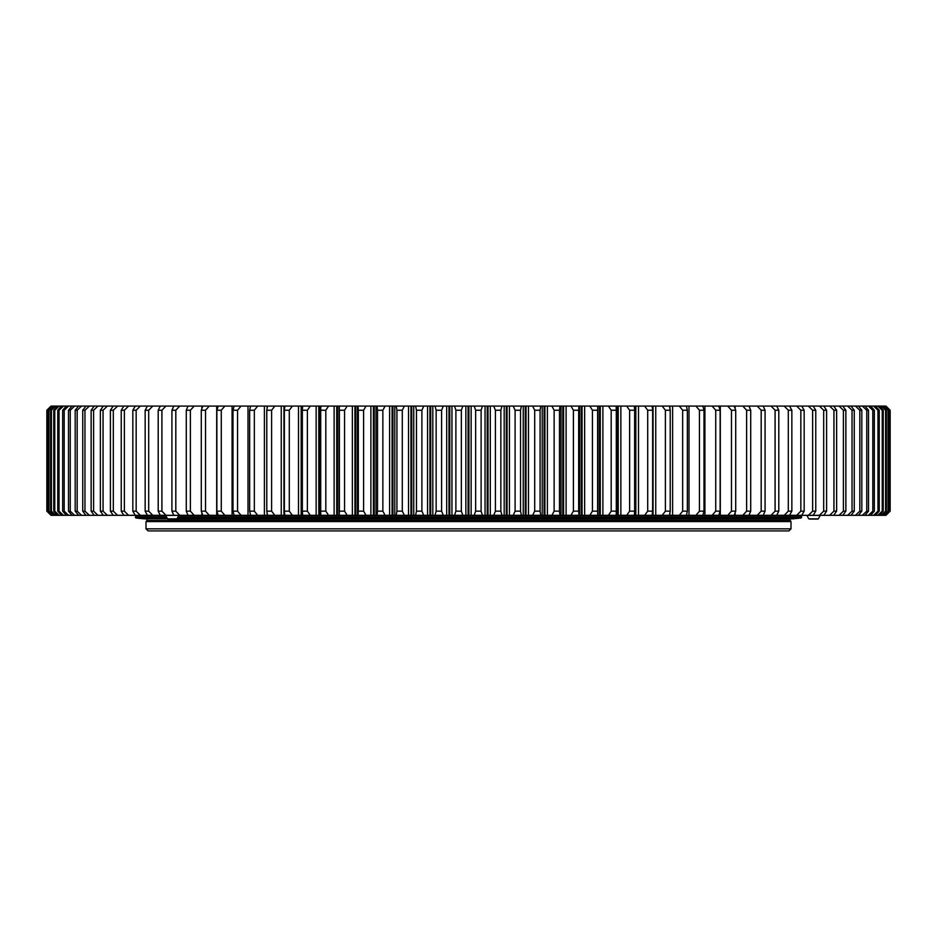 <?xml version="1.0" encoding="UTF-8"?>
<svg xmlns="http://www.w3.org/2000/svg" width="937" height="937" viewBox="0 0 937 937"><rect width="100%" height="100%" fill="white"/><g stroke="black" fill="none" stroke-linecap="round" stroke-linejoin="round"><path stroke-width="1.41" d="M806.886 515.315A6.758 6.758 0 0 0 806.909 515.432L820.203 515.432A6.758 6.758 0 0 0 820.215 515.315M809.709 519.063L817.989 519.063L809.709 519.063M493.705 515.315L482.426 515.315A10176.546 3028.525 -90 0 1 481.114 511.157L481.114 410.242A10176.546 3028.525 -90 0 1 482.426 406.084L493.705 406.084A10176.546 3924.988 90 0 1 495.404 410.242L495.404 511.157A10176.546 3924.988 90 0 1 493.705 515.315L501.963 515.315A10176.546 2569.816 -90 0 1 500.85 511.157L500.85 410.242A10176.546 2569.816 -90 0 1 501.963 406.084L493.705 406.084M481.114 511.157L475.656 511.157A10176.546 3480.58 90 0 1 474.145 515.315L482.426 515.315M474.145 515.315L462.855 515.315A10176.546 3480.58 -90 0 1 461.344 511.157L455.886 511.157A10176.546 3028.525 90 0 1 454.574 515.315L462.855 515.315M454.574 515.315L443.295 515.315A10176.546 3924.988 -90 0 1 441.596 511.157L441.596 410.242A10176.546 3924.988 -90 0 1 443.295 406.084L435.037 406.084A10176.546 2569.816 90 0 1 436.15 410.242L436.15 511.157A10176.546 2569.816 90 0 1 435.037 515.315L443.295 515.315M435.037 515.315L423.782 515.315A10176.546 4360.775 -90 0 1 421.896 511.157L421.896 410.242A10176.546 4360.775 -90 0 1 423.782 406.084L415.571 406.084A10176.546 2105.451 90 0 1 416.473 410.242L416.473 511.157A10176.546 2105.451 90 0 1 415.571 515.315L423.782 515.315M415.571 515.315L404.374 515.315A10176.546 4786.957 -90 0 1 402.301 511.157L402.301 410.242A10176.546 4786.957 -90 0 1 404.374 406.084L396.21 406.084A10176.546 1636.459 90 0 1 396.925 410.242L396.925 511.157A10176.546 1636.459 90 0 1 396.21 515.315L404.374 515.315M396.21 515.315L385.107 515.315A10176.546 5202.634 -90 0 1 382.858 511.157L382.858 410.242A10176.546 5202.634 -90 0 1 385.107 406.084L377.014 406.084A10176.546 1163.871 90 0 1 377.529 410.242L377.529 511.157A10176.546 1163.871 90 0 1 377.014 515.315L385.107 515.315M377.014 515.315L366.027 515.315A10176.546 5606.867 -90 0 1 363.603 511.157L363.603 410.242A10176.546 5606.867 -90 0 1 366.027 406.084L358.028 406.084A10176.546 688.718 90 0 1 358.321 410.242L358.321 511.157A10176.546 688.718 90 0 1 358.028 515.315L366.027 515.315M358.028 515.315L347.17 515.315A10176.546 5998.768 -90 0 1 344.57 511.157L344.57 410.242A10176.546 5998.768 -90 0 1 347.17 406.084L339.276 406.084A10176.546 212.067 90 0 1 339.37 410.242L339.37 511.157A10176.546 212.067 90 0 1 339.276 515.315L347.17 515.315M339.276 515.315L328.582 515.315A10176.546 6377.491 -90 0 1 325.818 511.157L325.818 410.242A10176.546 6377.491 -90 0 1 328.582 406.084L320.817 406.084A10176.546 265.066 90 0 0 320.7 410.242L320.7 511.157A10176.546 265.066 90 0 0 320.817 515.315L328.582 515.315M320.817 515.315L310.299 515.315A10176.546 6742.195 -90 0 1 307.383 511.157L307.383 410.242A10176.546 6742.195 -90 0 1 310.299 406.084L302.674 406.084A10176.546 741.612 90 0 0 302.346 410.242L302.346 511.157A10176.546 741.612 90 0 0 302.674 515.315L310.299 515.315M302.674 515.315L292.367 515.315A10176.546 7092.071 -90 0 1 289.287 511.157L289.287 410.242A10176.546 7092.071 -90 0 1 292.367 406.084L284.895 406.084A10176.546 1216.531 90 0 0 284.368 410.242L284.368 511.157A10176.546 1216.531 90 0 0 284.895 515.315L292.367 515.315M284.895 515.315L274.81 515.315A10176.546 7426.369 -90 0 1 271.601 511.157L271.601 410.242A10176.546 7426.369 -90 0 1 274.81 406.084L267.525 406.084A10176.546 1688.767 90 0 0 266.787 410.242L266.787 511.157A10176.546 1688.767 90 0 0 267.525 515.315L274.81 515.315M267.525 515.315L257.687 515.315A10176.546 7744.328 -90 0 1 254.337 511.157L254.337 410.242A10176.546 7744.328 -90 0 1 257.687 406.084L250.589 406.084A10176.546 2157.29 90 0 0 249.652 410.242L249.652 511.157A10176.546 2157.29 90 0 0 250.589 515.315L257.687 515.315M250.589 515.315L241.032 515.315A10176.546 8045.281 -90 0 1 237.553 511.157L237.553 410.242A10176.546 8045.281 -90 0 1 241.032 406.084L234.133 406.084A10176.546 2621.082 90 0 0 233.008 410.242L233.008 511.157A10176.546 2621.082 90 0 0 234.133 515.315L241.032 515.315M234.133 515.315L224.868 515.315A10176.546 8328.536 -90 0 1 221.273 511.157L221.273 410.242A10176.546 8328.536 -90 0 1 224.868 406.084L218.204 406.084A10176.546 3079.099 90 0 0 216.869 410.242L216.869 511.157A10176.546 3079.099 90 0 0 218.204 515.315L224.868 515.315M218.204 515.315L209.256 515.315A10176.546 8593.485 -90 0 1 205.531 511.157L205.531 410.242A10176.546 8593.485 -90 0 1 209.256 406.084L202.814 406.084A10176.546 3530.358 90 0 0 201.291 410.242L201.291 511.157A10176.546 3530.358 90 0 0 202.814 515.315L209.256 515.315M202.814 515.315L194.193 515.315A10176.546 8839.541 -90 0 1 190.375 511.157L190.375 410.242A10176.546 8839.541 -90 0 1 194.193 406.084L188.009 406.084A10176.546 3973.852 90 0 0 186.287 410.242L186.287 511.157A10176.546 3973.852 90 0 0 188.009 515.315L194.193 515.315M188.009 515.315L179.752 515.315A10176.546 9066.166 -90 0 1 175.816 511.157L175.816 410.242A10176.546 9066.166 -90 0 1 179.752 406.084L173.825 406.084A10176.546 4408.62 90 0 0 171.916 410.242L171.916 511.157A10176.546 4408.62 90 0 0 173.825 515.315L179.752 515.315M173.825 515.315L165.931 515.315A10176.546 9272.868 -90 0 1 161.914 511.157L161.914 410.242A10176.546 9272.868 -90 0 1 165.931 406.084L160.286 406.084A10176.546 4833.678 90 0 0 158.201 410.242L158.201 511.157A10176.546 4833.678 90 0 0 160.286 515.315L165.931 515.315M160.286 515.315L152.778 515.315A10176.546 9459.179 -90 0 1 148.69 511.157L148.69 410.242A10176.546 9459.179 -90 0 1 152.778 406.084L147.425 406.084A10176.546 5248.125 90 0 0 145.153 410.242L145.153 511.157A10176.546 5248.125 90 0 0 147.425 515.315L152.778 515.315M147.425 515.315L140.327 515.315A10176.546 9624.7 -90 0 1 136.158 511.157L136.158 410.242A10176.546 9624.7 -90 0 1 140.327 406.084L135.268 406.084A10176.546 5651.035 90 0 0 132.831 410.242L132.831 511.157A10176.546 5651.035 90 0 0 135.268 515.315L140.327 515.315M135.268 515.315L128.592 515.315A10176.546 9769.068 -90 0 1 124.363 511.157L124.363 410.242A10176.546 9769.068 -90 0 1 128.592 406.084L123.848 406.084A10176.546 6041.518 90 0 0 121.236 410.242L121.236 511.157A10176.546 6041.518 90 0 0 123.848 515.315L128.592 515.315M123.848 515.315L117.593 515.315A10176.546 9891.956 -90 0 1 113.318 511.157L113.318 410.242A10176.546 9891.956 -90 0 1 117.593 406.084L113.19 406.084A10176.546 6418.719 90 0 0 110.402 410.242L110.402 511.157A10176.546 6418.719 90 0 0 113.19 515.315L117.593 515.315M113.19 515.315L107.38 515.315A10176.546 9993.105 -90 0 1 103.058 511.157L103.058 410.242A10176.546 9993.105 -90 0 1 107.38 406.084L103.304 406.084A10176.546 6781.819 90 0 0 100.364 410.242L100.364 511.157A10176.546 6781.819 90 0 0 103.304 515.315L107.38 515.315M103.304 515.315L97.963 515.315A10176.546 10072.281 -90 0 1 93.595 511.157L93.595 410.242A10176.546 10072.281 -90 0 1 97.963 406.084L94.215 406.084A10176.546 7130.008 90 0 0 91.135 410.242L91.135 511.157A10176.546 7130.008 90 0 0 94.215 515.315L97.963 515.315M94.215 515.315L89.355 515.315A10176.546 10129.321 -90 0 1 84.962 511.157L84.962 410.242A10176.546 10129.321 -90 0 1 89.355 406.084L85.958 406.084A10176.546 7462.514 90 0 0 82.737 410.242L82.737 511.157A10176.546 7462.514 90 0 0 85.958 515.315L89.355 515.315M85.958 515.315L81.578 515.315A10176.546 10164.084 -90 0 1 77.174 511.157L77.174 410.242A10176.546 10164.084 -90 0 1 81.578 406.084L78.544 406.084A10176.546 7778.623 90 0 0 75.183 410.242L75.183 511.157A10176.546 7778.623 90 0 0 78.544 515.315L81.578 515.315M78.544 515.315L74.655 515.315A10176.546 10176.523 -90 0 1 70.252 511.157L70.252 410.242A10176.546 10176.523 -90 0 1 74.655 406.084L71.985 406.084A10176.546 8077.631 90 0 0 68.483 410.242L68.483 511.157A10176.546 8077.631 90 0 0 71.985 515.315L74.655 515.315M71.985 515.315L68.588 515.315A10176.546 10166.579 90 0 1 64.196 511.157L64.196 410.242A10176.546 10166.579 90 0 1 68.588 406.084L66.293 406.084A10176.546 8358.883 90 0 0 62.674 410.242L62.674 511.157A10176.546 8358.883 90 0 0 66.293 515.315L68.588 515.315M66.293 515.315L63.411 515.315A10176.546 10134.287 90 0 1 59.031 511.157L59.031 410.242A10176.546 10134.287 90 0 1 63.411 406.084L61.491 406.084A10176.546 8621.77 90 0 0 57.754 410.242L57.754 511.157A10176.546 8621.77 90 0 0 61.491 515.315L63.411 515.315M61.491 515.315L59.125 515.315A10176.546 10079.719 90 0 1 54.768 511.157L54.768 410.242A10176.546 10079.719 90 0 1 59.125 406.084L57.579 406.084A10176.546 8865.695 90 0 0 53.749 410.242L53.749 511.157A10176.546 8865.695 90 0 0 57.579 515.315L59.125 515.315M57.579 515.315L55.74 515.315A10176.546 10002.99 90 0 1 51.406 511.157L51.406 410.242A10176.546 10002.99 90 0 1 55.74 406.084L54.58 406.084A10176.546 9090.13 90 0 0 50.645 410.242L50.645 511.157A10176.546 9090.13 90 0 0 54.58 515.315L55.74 515.315M54.58 515.315L53.257 515.315A10176.546 9904.277 90 0 1 48.97 511.157L48.97 410.242A10176.546 9904.277 90 0 1 53.257 406.084L52.484 406.084A10176.546 9294.583 90 0 0 48.455 410.242L48.455 511.157A10176.546 9294.583 90 0 0 52.484 515.315L53.257 515.315M52.484 515.315L51.687 515.315A10176.546 9783.791 90 0 1 47.447 511.157L47.447 410.242A10176.546 9783.791 90 0 1 51.687 406.084L51.301 406.084A10176.546 9478.61 90 0 0 47.19 410.242L47.19 511.157A10176.546 9478.61 90 0 0 51.301 515.315L51.687 515.315M51.301 515.315L51.031 515.315A10176.546 9641.8 90 0 1 46.862 511.157L46.862 410.242A10176.546 9641.8 90 0 1 51.031 406.084L51.301 406.084M885.699 406.084L885.969 406.084A10176.546 9641.8 -90 0 1 890.138 410.242L890.138 511.157A10176.546 9641.8 -90 0 1 885.969 515.315L885.699 515.315A10176.546 9478.61 -90 0 0 889.81 511.157L889.81 410.242A10176.546 9478.61 -90 0 0 885.699 406.084L885.313 406.084A10176.546 9783.791 -90 0 1 889.553 410.242L889.553 511.157A10176.546 9783.791 -90 0 1 885.313 515.315L885.699 515.315M885.313 515.315L884.516 515.315A10176.546 9294.583 -90 0 0 888.545 511.157L888.545 410.242A10176.546 9294.583 -90 0 0 884.516 406.084L883.743 406.084A10176.546 9904.277 -90 0 1 888.03 410.242L888.03 511.157A10176.546 9904.277 -90 0 1 883.743 515.315L884.516 515.315M883.743 515.315L882.42 515.315A10176.546 9090.13 -90 0 0 886.355 511.157L886.355 410.242A10176.546 9090.13 -90 0 0 882.42 406.084L881.26 406.084A10176.546 10002.99 -90 0 1 885.594 410.242L885.594 511.157A10176.546 10002.99 -90 0 1 881.26 515.315L882.42 515.315M881.26 515.315L879.421 515.315A10176.546 8865.695 -90 0 0 883.251 511.157L883.251 410.242A10176.546 8865.695 -90 0 0 879.421 406.084L877.875 406.084A10176.546 10079.719 -90 0 1 882.232 410.242L882.232 511.157A10176.546 10079.719 -90 0 1 877.875 515.315L879.421 515.315M877.875 515.315L875.509 515.315A10176.546 8621.77 -90 0 0 879.246 511.157L879.246 410.242A10176.546 8621.77 -90 0 0 875.509 406.084L873.589 406.084A10176.546 10134.287 -90 0 1 877.969 410.242L877.969 511.157A10176.546 10134.287 -90 0 1 873.589 515.315L875.509 515.315M873.589 515.315L870.707 515.315A10176.546 8358.883 -90 0 0 874.326 511.157L874.326 410.242A10176.546 8358.883 -90 0 0 870.707 406.084L868.412 406.084A10176.546 10166.579 -90 0 1 872.804 410.242L872.804 511.157A10176.546 10166.579 -90 0 1 868.412 515.315L870.707 515.315M868.412 515.315L865.015 515.315A10176.546 8077.631 -90 0 0 868.517 511.157L868.517 410.242A10176.546 8077.631 -90 0 0 865.015 406.084L862.345 406.084A10176.546 10176.523 90 0 1 866.748 410.242L866.748 511.157A10176.546 10176.523 90 0 1 862.345 515.315L865.015 515.315M862.345 515.315L858.456 515.315A10176.546 7778.623 -90 0 0 861.817 511.157L861.817 410.242A10176.546 7778.623 -90 0 0 858.456 406.084L855.422 406.084A10176.546 10164.084 90 0 1 859.826 410.242L859.826 511.157A10176.546 10164.084 90 0 1 855.422 515.315L858.456 515.315M855.422 515.315L851.042 515.315A10176.546 7462.514 -90 0 0 854.263 511.157L854.263 410.242A10176.546 7462.514 -90 0 0 851.042 406.084L847.645 406.084A10176.546 10129.321 90 0 1 852.038 410.242L852.038 511.157A10176.546 10129.321 90 0 1 847.645 515.315L851.042 515.315M847.645 515.315L842.785 515.315A10176.546 7130.008 -90 0 0 845.865 511.157L845.865 410.242A10176.546 7130.008 -90 0 0 842.785 406.084L839.037 406.084A10176.546 10072.281 90 0 1 843.405 410.242L843.405 511.157A10176.546 10072.281 90 0 1 839.037 515.315L842.785 515.315M839.037 515.315L833.696 515.315A10176.546 6781.819 -90 0 0 836.636 511.157L836.636 410.242A10176.546 6781.819 -90 0 0 833.696 406.084L829.62 406.084A10176.546 9993.105 90 0 1 833.942 410.242L833.942 511.157A10176.546 9993.105 90 0 1 829.62 515.315L833.696 515.315M829.62 515.315L823.81 515.315A10176.546 6418.719 -90 0 0 826.598 511.157L826.598 410.242A10176.546 6418.719 -90 0 0 823.81 406.084L819.406 406.084A10176.546 9891.956 90 0 1 823.682 410.242L823.682 511.157A10176.546 9891.956 90 0 1 819.406 515.315L823.81 515.315M819.406 515.315L813.152 515.315A10176.546 6041.518 -90 0 0 815.764 511.157L815.764 410.242A10176.546 6041.518 -90 0 0 813.152 406.084L808.408 406.084A10176.546 9769.068 90 0 1 812.637 410.242L812.637 511.157A10176.546 9769.068 90 0 1 808.408 515.315L813.152 515.315M808.408 515.315L801.732 515.315A10176.546 5651.035 -90 0 0 804.169 511.157L804.169 410.242A10176.546 5651.035 -90 0 0 801.732 406.084L796.673 406.084A10176.546 9624.7 90 0 1 800.842 410.242L800.842 511.157A10176.546 9624.7 90 0 1 796.673 515.315L801.732 515.315M796.673 515.315L789.575 515.315A10176.546 5248.125 -90 0 0 791.847 511.157L791.847 410.242A10176.546 5248.125 -90 0 0 789.575 406.084L784.222 406.084A10176.546 9459.179 90 0 1 788.31 410.242L788.31 511.157A10176.546 9459.179 90 0 1 784.222 515.315L789.575 515.315M784.222 515.315L776.714 515.315A10176.546 4833.678 -90 0 0 778.799 511.157L778.799 410.242A10176.546 4833.678 -90 0 0 776.714 406.084L771.069 406.084A10176.546 9272.868 90 0 1 775.086 410.242L775.086 511.157A10176.546 9272.868 90 0 1 771.069 515.315L776.714 515.315M771.069 515.315L763.175 515.315A10176.546 4408.62 -90 0 0 765.084 511.157L765.084 410.242A10176.546 4408.62 -90 0 0 763.175 406.084L757.248 406.084A10176.546 9066.166 90 0 1 761.184 410.242L761.184 511.157A10176.546 9066.166 90 0 1 757.248 515.315L763.175 515.315M757.248 515.315L748.991 515.315A10176.546 3973.852 -90 0 0 750.713 511.157L750.713 410.242A10176.546 3973.852 -90 0 0 748.991 406.084L742.807 406.084A10176.546 8839.541 90 0 1 746.625 410.242L746.625 511.157A10176.546 8839.541 90 0 1 742.807 515.315L748.991 515.315M742.807 515.315L734.186 515.315A10176.546 3530.358 -90 0 0 735.709 511.157L735.709 410.242A10176.546 3530.358 -90 0 0 734.186 406.084L727.744 406.084A10176.546 8593.485 90 0 1 731.469 410.242L731.469 511.157A10176.546 8593.485 90 0 1 727.744 515.315L734.186 515.315M727.744 515.315L718.796 515.315A10176.546 3079.099 -90 0 0 720.131 511.157L720.131 410.242A10176.546 3079.099 -90 0 0 718.796 406.084L712.132 406.084A10176.546 8328.536 90 0 1 715.727 410.242L715.727 511.157A10176.546 8328.536 90 0 1 712.132 515.315L718.796 515.315M712.132 515.315L702.867 515.315A10176.546 2621.082 -90 0 0 703.992 511.157L703.992 410.242A10176.546 2621.082 -90 0 0 702.867 406.084L695.968 406.084A10176.546 8045.281 90 0 1 699.447 410.242L699.447 511.157A10176.546 8045.281 90 0 1 695.968 515.315L702.867 515.315M695.968 515.315L686.411 515.315A10176.546 2157.29 -90 0 0 687.348 511.157L687.348 410.242A10176.546 2157.29 -90 0 0 686.411 406.084L679.313 406.084A10176.546 7744.328 90 0 1 682.663 410.242L682.663 511.157A10176.546 7744.328 90 0 1 679.313 515.315L686.411 515.315M679.313 515.315L669.475 515.315A10176.546 1688.767 -90 0 0 670.213 511.157L670.213 410.242A10176.546 1688.767 -90 0 0 669.475 406.084L662.19 406.084A10176.546 7426.369 90 0 1 665.399 410.242L665.399 511.157A10176.546 7426.369 90 0 1 662.19 515.315L669.475 515.315M662.19 515.315L652.105 515.315A10176.546 1216.531 -90 0 0 652.632 511.157L652.632 410.242A10176.546 1216.531 -90 0 0 652.105 406.084L644.633 406.084A10176.546 7092.071 90 0 1 647.713 410.242L647.713 511.157A10176.546 7092.071 90 0 1 644.633 515.315L652.105 515.315M644.633 515.315L634.326 515.315A10176.546 741.612 -90 0 0 634.654 511.157L634.654 410.242A10176.546 741.612 -90 0 0 634.326 406.084L626.701 406.084A10176.546 6742.195 90 0 1 629.617 410.242L629.617 511.157A10176.546 6742.195 90 0 1 626.701 515.315L634.326 515.315M626.701 515.315L616.183 515.315A10176.546 265.066 -90 0 0 616.3 511.157L616.3 410.242A10176.546 265.066 -90 0 0 616.183 406.084L608.418 406.084A10176.546 6377.491 90 0 1 611.182 410.242L611.182 511.157A10176.546 6377.491 90 0 1 608.418 515.315L616.183 515.315M608.418 515.315L597.724 515.315A10176.546 212.067 -90 0 1 597.63 511.157L597.63 410.242A10176.546 212.067 -90 0 1 597.724 406.084L589.83 406.084A10176.546 5998.768 90 0 1 592.43 410.242L592.43 511.157A10176.546 5998.768 90 0 1 589.83 515.315L597.724 515.315M589.83 515.315L578.972 515.315A10176.546 688.718 -90 0 1 578.679 511.157L578.679 410.242A10176.546 688.718 -90 0 1 578.972 406.084L570.973 406.084A10176.546 5606.867 90 0 1 573.397 410.242L573.397 511.157A10176.546 5606.867 90 0 1 570.973 515.315L578.972 515.315M570.973 515.315L559.986 515.315A10176.546 1163.871 -90 0 1 559.471 511.157L559.471 410.242A10176.546 1163.871 -90 0 1 559.986 406.084L551.893 406.084A10176.546 5202.634 90 0 1 554.142 410.242L554.142 511.157A10176.546 5202.634 90 0 1 551.893 515.315L559.986 515.315M551.893 515.315L540.79 515.315A10176.546 1636.459 -90 0 1 540.075 511.157L540.075 410.242A10176.546 1636.459 -90 0 1 540.79 406.084L532.626 406.084A10176.546 4786.957 90 0 1 534.699 410.242L534.699 511.157A10176.546 4786.957 90 0 1 532.626 515.315L540.79 515.315M532.626 515.315L521.429 515.315A10176.546 2105.451 -90 0 1 520.527 511.157L520.527 410.242A10176.546 2105.451 -90 0 1 521.429 406.084L513.218 406.084A10176.546 4360.775 90 0 1 515.104 410.242L515.104 511.157A10176.546 4360.775 90 0 1 513.218 515.315L521.429 515.315M513.218 515.315L501.963 515.315M167.758 519.063L176.625 519.063L167.758 519.063L165.556 515.432L178.838 515.432L176.999 518.84L144.017 518.84L167.407 518.852M501.963 406.084L513.218 406.084M521.429 406.084L532.626 406.084M540.79 406.084L551.893 406.084M559.986 406.084L570.973 406.084M578.972 406.084L589.83 406.084M597.724 406.084L608.418 406.084M616.183 406.084L626.701 406.084M634.326 406.084L644.633 406.084M652.105 406.084L662.19 406.084M669.475 406.084L679.313 406.084M686.411 406.084L695.968 406.084M702.867 406.084L712.132 406.084M718.796 406.084L727.744 406.084M734.186 406.084L742.807 406.084M748.991 406.084L757.248 406.084M763.175 406.084L771.069 406.084M776.714 406.084L784.222 406.084M789.575 406.084L796.673 406.084M801.732 406.084L808.408 406.084M813.152 406.084L819.406 406.084M823.81 406.084L829.62 406.084M833.696 406.084L839.037 406.084M842.785 406.084L847.645 406.084M851.042 406.084L855.422 406.084M858.456 406.084L862.345 406.084M859.604 406.084L868.412 406.084M865.015 406.084L873.589 406.084M875.509 406.084L877.875 406.084M879.421 406.084L881.26 406.084M882.42 406.084L883.743 406.084M884.516 406.084L885.313 406.084M885.992 406.084L890.15 410.242L890.15 511.157L885.992 515.315M51.687 406.084L52.484 406.084M53.257 406.084L54.58 406.084M55.74 406.084L57.579 406.084M59.125 406.084L61.491 406.084M63.411 406.084L66.293 406.084M68.588 406.084L71.985 406.084M74.655 406.084L78.544 406.084M81.578 406.084L85.958 406.084M89.355 406.084L94.215 406.084M97.963 406.084L103.304 406.084M107.38 406.084L113.19 406.084M117.593 406.084L123.848 406.084M128.592 406.084L135.268 406.084M140.327 406.084L147.425 406.084M152.778 406.084L160.286 406.084M165.931 406.084L173.825 406.084M179.752 406.084L188.009 406.084M194.193 406.084L202.814 406.084M209.256 406.084L218.204 406.084M224.868 406.084L234.133 406.084M241.032 406.084L250.589 406.084M257.687 406.084L267.525 406.084M274.81 406.084L284.895 406.084M292.367 406.084L302.674 406.084M310.299 406.084L320.817 406.084M328.582 406.084L339.276 406.084M347.17 406.084L358.028 406.084M366.027 406.084L377.014 406.084M385.107 406.084L396.21 406.084M404.374 406.084L415.571 406.084M423.782 406.084L435.037 406.084M443.295 406.084L454.574 406.084A10176.546 3028.525 90 0 1 455.886 410.242L455.886 511.157M461.344 511.157L461.344 410.242A10176.546 3480.58 -90 0 1 462.855 406.084L454.574 406.084M462.855 406.084L474.145 406.084A10176.546 3480.58 90 0 1 475.656 410.242L481.114 410.242M482.426 406.084L474.145 406.084M441.596 511.157L436.15 511.157M421.896 511.157L416.473 511.157M402.301 511.157L396.925 511.157M382.858 511.157L377.529 511.157M363.603 511.157L358.321 511.157M344.57 511.157L339.37 511.157M325.818 511.157L320.7 511.157M307.383 511.157L302.346 511.157M289.287 511.157L284.368 511.157M271.601 511.157L266.787 511.157M254.337 511.157L249.652 511.157M237.553 511.157L233.008 511.157M221.273 511.157L216.869 511.157M205.531 511.157L201.291 511.157M190.375 511.157L186.287 511.157M175.816 511.157L171.916 511.157M161.914 511.157L158.201 511.157M148.69 511.157L145.153 511.157M136.158 511.157L132.831 511.157M124.363 511.157L121.236 511.157M113.318 511.157L110.402 511.157M103.058 511.157L100.364 511.157M93.595 511.157L91.135 511.157M84.962 511.157L82.737 511.157M77.174 511.157L75.183 511.157M70.252 511.157L68.483 511.157M64.196 511.157L62.674 511.157M59.031 511.157L57.754 511.157M54.768 511.157L53.749 511.157M51.406 511.157L50.645 511.157M51.008 406.084L46.85 410.242L46.85 511.157L51.008 515.315M886.355 511.157L885.594 511.157M883.251 511.157L882.232 511.157M879.246 511.157L877.969 511.157M874.326 511.157L872.804 511.157M868.517 511.157L866.748 511.157M861.817 511.157L859.826 511.157M854.263 511.157L852.038 511.157M845.865 511.157L843.405 511.157M836.636 511.157L833.942 511.157M826.598 511.157L823.682 511.157M815.764 511.157L812.637 511.157M804.169 511.157L800.842 511.157M791.847 511.157L788.31 511.157M778.799 511.157L775.086 511.157M765.084 511.157L761.184 511.157M750.713 511.157L746.625 511.157M735.709 511.157L731.469 511.157M720.131 511.157L715.727 511.157M703.992 511.157L699.447 511.157M687.348 511.157L682.663 511.157M670.213 511.157L665.399 511.157M652.632 511.157L647.713 511.157M634.654 511.157L629.617 511.157M616.3 511.157L611.182 511.157M597.63 511.157L592.43 511.157M578.679 511.157L573.397 511.157M559.471 511.157L554.142 511.157M540.075 511.157L534.699 511.157M520.527 511.157L515.104 511.157M500.85 511.157L495.404 511.157M455.886 410.242L461.344 410.242M436.15 410.242L441.596 410.242M416.473 410.242L421.896 410.242M396.925 410.242L402.301 410.242M377.529 410.242L382.858 410.242M358.321 410.242L363.603 410.242M339.37 410.242L344.57 410.242M320.7 410.242L325.818 410.242M302.346 410.242L307.383 410.242M284.368 410.242L289.287 410.242M266.787 410.242L271.601 410.242M249.652 410.242L254.337 410.242M233.008 410.242L237.553 410.242M216.869 410.242L221.273 410.242M201.291 410.242L205.531 410.242M186.287 410.242L190.375 410.242M171.916 410.242L175.816 410.242M158.201 410.242L161.914 410.242M145.153 410.242L148.69 410.242M132.831 410.242L136.158 410.242M121.236 410.242L124.363 410.242M110.402 410.242L113.318 410.242M100.364 410.242L103.058 410.242M91.135 410.242L93.595 410.242M82.737 410.242L84.962 410.242M75.183 410.242L77.174 410.242M68.483 410.242L70.252 410.242M62.674 410.242L64.196 410.242M57.754 410.242L59.031 410.242M53.749 410.242L54.768 410.242M50.645 410.242L51.406 410.242M885.594 410.242L886.355 410.242M882.232 410.242L883.251 410.242M877.969 410.242L879.246 410.242M872.804 410.242L874.326 410.242M866.748 410.242L868.517 410.242M859.826 410.242L861.817 410.242M852.038 410.242L854.263 410.242M843.405 410.242L845.865 410.242M833.942 410.242L836.636 410.242M823.682 410.242L826.598 410.242M812.637 410.242L815.764 410.242M800.842 410.242L804.169 410.242M788.31 410.242L791.847 410.242M775.086 410.242L778.799 410.242M761.184 410.242L765.084 410.242M746.625 410.242L750.713 410.242M731.469 410.242L735.709 410.242M715.727 410.242L720.131 410.242M699.447 410.242L703.992 410.242M682.663 410.242L687.348 410.242M665.399 410.242L670.213 410.242M647.713 410.242L652.632 410.242M629.617 410.242L634.654 410.242M611.182 410.242L616.3 410.242M592.43 410.242L597.63 410.242M573.397 410.242L578.679 410.242M554.142 410.242L559.471 410.242M534.699 410.242L540.075 410.242M515.104 410.242L520.527 410.242M495.404 410.242L500.85 410.242M475.656 410.242L475.656 511.157M176.999 518.84L792.983 518.84L176.625 519.063M790.383 518.852L146.617 518.852L147.039 520.515L145.996 521.558L791.004 521.558L791.004 528.843L145.996 528.843L145.996 521.558M789.961 520.515L147.039 520.515L790.172 520.304L791.004 521.558M136.158 515.315L135.385 517.329L166.575 517.329M791.004 528.843L788.931 530.916L148.069 530.916L145.996 528.843M820.203 515.432L818.352 518.84L808.748 518.84L806.909 515.432M488.013 515.315L488.013 406.084M487.205 515.315L487.205 406.084M485.05 515.315L485.05 406.084M490.309 515.315L490.309 406.084M507.069 515.315L507.069 406.084M506.273 515.315L506.273 406.084M504.188 515.315L504.188 406.084M509.435 515.315L509.435 406.084M526.044 515.315L526.044 406.084M525.247 515.315L525.247 406.084M523.256 515.315L523.256 406.084M528.48 515.315L528.48 406.084M544.901 515.315L544.901 406.084M544.104 515.315L544.104 406.084M542.207 515.315L542.207 406.084M547.384 515.315L547.384 406.084M563.582 515.315L563.582 406.084M562.797 515.315L562.797 406.084M560.994 515.315L560.994 406.084M566.112 515.315L566.112 406.084M582.053 515.315L582.053 406.084M581.28 515.315L581.28 406.084M579.57 515.315L579.57 406.084M584.629 515.315L584.629 406.084M600.277 515.315L600.277 406.084M599.516 515.315L599.516 406.084M597.911 515.315L597.911 406.084M602.889 515.315L602.889 406.084M618.209 515.315L618.209 406.084M617.46 515.315L617.46 406.084M620.856 515.315L620.856 406.084M635.825 515.315L635.825 406.084M635.087 515.315L635.087 406.084M638.495 515.315L638.495 406.084M653.054 515.315L653.054 406.084M652.339 515.315L652.339 513.488M652.339 407.911L652.339 406.084M655.748 515.315L655.748 406.084M669.885 515.315L669.885 512.984M669.885 408.415L669.885 406.084M672.602 515.315L672.602 406.084M689 515.315L689 406.084M704.917 515.315L704.917 406.084M720.307 515.315L720.307 406.084M735.147 515.315L735.147 512.703M735.147 408.696L735.147 406.084M749.401 515.315L749.401 514.319M749.401 407.08L749.401 406.084M187.599 515.315L187.599 514.319M187.599 407.08L187.599 406.084M201.853 515.315L201.853 512.703M201.853 408.696L201.853 406.084M216.693 515.315L216.693 406.084M232.083 515.315L232.083 406.084M248 515.315L248 406.084M267.115 515.315L267.115 512.984M267.115 408.415L267.115 406.084M264.398 515.315L264.398 406.084M284.661 515.315L284.661 513.488M284.661 407.911L284.661 406.084M283.946 515.315L283.946 406.084M281.252 515.315L281.252 406.084M301.913 515.315L301.913 406.084M301.175 515.315L301.175 406.084M298.505 515.315L298.505 406.084M319.54 515.315L319.54 406.084M318.791 515.315L318.791 406.084M316.144 515.315L316.144 406.084M337.484 515.315L337.484 406.084M336.723 515.315L336.723 406.084M334.111 515.315L334.111 406.084M339.089 515.315L339.089 406.084M355.72 515.315L355.72 406.084M354.947 515.315L354.947 406.084M352.371 515.315L352.371 406.084M357.43 515.315L357.43 406.084M374.203 515.315L374.203 406.084M373.418 515.315L373.418 406.084M370.888 515.315L370.888 406.084M376.006 515.315L376.006 406.084M392.896 515.315L392.896 406.084M392.099 515.315L392.099 406.084M389.616 515.315L389.616 406.084M394.793 515.315L394.793 406.084M411.753 515.315L411.753 406.084M410.956 515.315L410.956 406.084M408.52 515.315L408.52 406.084M413.744 515.315L413.744 406.084M430.727 515.315L430.727 406.084M429.931 515.315L429.931 406.084M427.565 515.315L427.565 406.084M432.812 515.315L432.812 406.084M449.795 515.315L449.795 406.084M448.987 515.315L448.987 406.084M446.691 515.315L446.691 406.084M451.95 515.315L451.95 406.084M468.898 515.315L468.898 406.084M468.102 515.315L468.102 406.084M465.865 515.315L465.865 406.084M471.135 515.315L471.135 406.084M166.95 518.009L135.947 518.009L135.385 517.329M792.983 518.84L801.053 518.009L177.444 518.009M801.053 518.009L801.615 517.329L177.819 517.329M144.228 518.852L135.947 518.009M801.615 517.329L801.463 515.877L178.604 515.877M165.79 515.877L135.537 515.877M790.172 519.063L790.172 520.304M801.463 515.877L800.842 515.315"/></g></svg>
